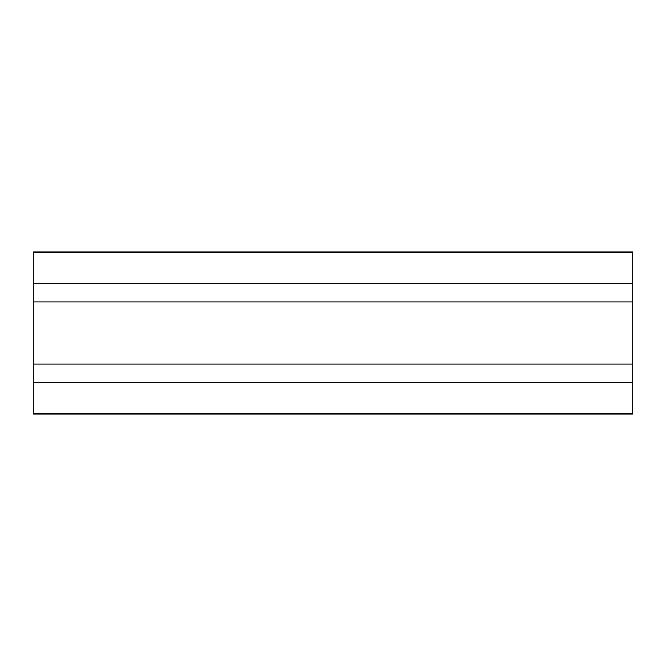 <?xml version="1.0" encoding="UTF-8"?>
<svg xmlns="http://www.w3.org/2000/svg" width="666" height="666" viewBox="0 0 666 666"><rect width="100%" height="100%" fill="white"/><g stroke="black" fill="none" stroke-linecap="round" stroke-linejoin="round"><path stroke-width="1" d="M632.7 283.708L33.3 283.708L33.3 251.939L632.7 251.939L632.7 414.061L33.3 414.061L33.3 382.292L632.7 382.292M33.3 283.708L33.3 382.292M632.7 413.378L33.3 413.378M33.3 252.622L632.7 252.622M33.3 301.923L632.7 301.923M632.7 364.077L33.3 364.077"/></g></svg>
